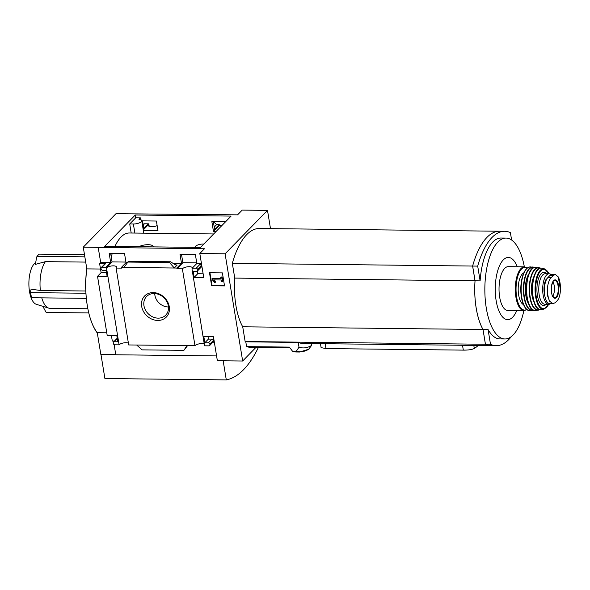 <?xml version="1.0" encoding="UTF-8"?>
<svg xmlns="http://www.w3.org/2000/svg" width="590" height="590" viewBox="0 0 590 590"><rect width="100%" height="100%" fill="white"/><g stroke="black" fill="none" stroke-linecap="round" stroke-linejoin="round"><path stroke-width="0.89" d="M213.676 233.95L129.328 232.998A51.278 20.982 90.6 0 0 114.939 246.443M112.255 253.508A51.278 20.982 90.6 0 0 111.245 256.975M143.348 230.587L157.987 230.756L156.402 221.029L141.755 220.859M225.535 221.811L211.862 221.656L213.455 231.383L216.154 231.413M131.194 233.02L129.719 223.971L135.73 217.813L140.405 217.865L140.7 219.687M135.265 215.003L231.118 216.088L200.534 247.409L104.681 246.332L135.265 215.003L135.73 217.813M125.921 262.063L112.056 261.901L110.677 253.494M196.736 262.86L182.863 262.705L181.491 254.29M242.21 210.099L237.571 214.849L115.965 213.698L83.264 247.181L204.45 248.766L199.811 253.523L225.1 253.803L267.499 210.387L242.21 210.099M142.529 220.874L143.79 228.566L148.429 223.817L148.547 224.532L143.245 229.96M148.547 224.532L148.909 224.532A5.266 1.895 -9.3 0 0 148.4 225.55A5.266 1.895 -9.3 0 0 151.66 226.752A5.266 1.895 -9.3 0 0 157.147 225.594M112.056 261.901L106.51 267.956A5.266 1.895 -9.3 0 1 112.144 265.906A5.266 1.895 -9.3 0 1 116.606 267.049A5.266 1.895 -9.3 0 1 116.105 268.067L121.496 268.126L121.378 267.41L176.845 268.037L181.484 263.288L180.009 254.275L195.356 254.445L196.839 263.457L192.193 268.214L196.168 268.258A1.387 1.165 44.3 0 1 197.635 269.549L197.724 270.058A1.387 1.165 44.3 0 1 196.669 271.319L193.129 271.282L194.132 277.403L203.742 277.514L199.811 253.523M106.51 267.956L119.099 344.84L114.792 344.796A1.387 1.165 44.3 0 1 113.317 343.505L113.236 342.989A1.387 1.165 44.3 0 1 114.29 341.728L117.83 341.772L116.827 335.644L107.218 335.533L97.52 276.312L107.129 276.422L106.126 270.294L102.586 270.257A1.387 1.165 44.3 0 1 101.111 268.966L101.03 268.457A1.387 1.165 44.3 0 1 102.085 267.196L106.03 267.241L110.669 262.484L109.194 253.471L124.549 253.648L126.024 262.661L121.378 267.41M106.03 267.241L106.148 267.956M213.344 221.67L214.605 229.37L219.244 224.613L219.362 225.328L213.455 231.383M182.863 262.705L176.963 268.752L182.376 268.811A5.266 1.895 -9.3 0 1 188.018 266.761A5.266 1.895 -9.3 0 1 192.48 267.912A5.266 1.895 -9.3 0 1 192.48 267.919M176.845 268.037L176.963 268.752M219.362 225.328L222.061 225.365M225.1 253.803L242.66 361.014L217.363 360.726L213.44 336.735L203.83 336.625L204.833 342.753L208.373 342.79A1.387 1.165 44.3 0 1 209.841 344.081L209.929 344.597A1.387 1.165 44.3 0 1 208.875 345.858L204.568 345.806L191.979 268.922A5.266 1.895 -9.3 0 0 192.259 268.612M191.979 268.922L192.193 268.214M214.229 227.106L216.685 224.591L219.244 224.613M153.201 292.603A15.119 12.678 -135.7 0 0 144.668 313.349A15.119 12.678 -135.7 0 0 168.563 313.622A15.119 12.678 -135.7 0 0 153.201 292.603M136.666 345.039L186.993 345.607L183.903 350.342L142.065 349.87L136.666 345.039L128.694 344.951L116.105 268.067M182.376 268.811L194.973 345.696L186.993 345.607M196.839 263.457L201.448 263.509M197.451 271.009L201.035 267.336A1.387 1.165 44.3 0 0 201.308 266.385L201.227 265.876A1.387 1.165 44.3 0 0 199.752 264.586L201.625 264.608M126.024 262.661L127.263 262.675M172.966 263.192L181.484 263.288M177.133 265.094L174.286 268.007L169.522 262.535L170.481 261.761L175.237 264.711L177.133 265.094L175.894 265.08M98.228 247.564L100.654 262.373L110.669 262.484M211.626 285.759L209.494 272.735L222.393 272.882L224.525 285.899L211.626 285.759L211.994 285.376L209.929 272.742M194.973 345.696A5.266 1.895 170.7 0 1 199.295 343.822A5.266 1.895 170.7 0 1 204.273 343.992M270.493 228.64L267.499 210.387M119.099 344.84A5.266 1.895 170.7 0 1 123.421 342.967A5.266 1.895 170.7 0 1 128.399 343.137M149.204 226.346L148.909 224.532M143.149 224.65L143.702 224.082A1.387 1.165 44.3 0 1 144.484 223.772L148.429 223.817M100.654 262.373L99.599 263.45L105.669 263.524L102.085 267.196M84.488 254.651L39.095 254.143L36.986 256.303A69.296 58.115 44.3 0 0 35.503 264.35L45.43 261.636L85.705 262.093M45.43 261.636A24.95 10.207 90.6 0 0 40.371 290.494L85.823 291.01M85.919 277.72A24.95 10.207 90.6 0 0 85.779 289.86M41.772 297.854A24.95 10.207 90.6 0 0 48.719 308.135A24.95 10.207 90.6 0 0 49.944 308.334L87.858 308.762M35.724 262.609A21.233 8.688 90.6 0 0 29.5 291.519A21.233 8.688 90.6 0 0 36.3 304.307L48.719 308.135M40.371 290.494L31.152 289.181A69.296 24.913 170.7 0 0 30.621 292.625L31.454 297.736L86.347 298.356M86.76 268.524A55.438 22.686 90.6 0 0 87.298 305.642A55.438 22.686 90.6 0 0 97.328 333.048L97.269 332.694A54.361 22.243 -89.4 0 1 87.298 305.642A54.361 22.243 -89.4 0 1 86.819 268.878L83.264 247.181M242.66 361.014L255.971 347.377M216.582 355.918L115.788 354.774L114.121 344.612M115.751 354.56L100.824 354.391L97.328 333.048M216.685 224.591L213.433 221.67M113.538 341.064L113.671 341.868M114.445 341.079L112.307 341.05L111.414 335.585M106.517 272.705L101.104 272.639L97.52 276.312M101.104 272.639L99.599 263.45M183.903 350.342L187.583 345.615M214.332 342.207L212.938 342.185M209.656 345.548L213.241 341.876A1.387 1.165 44.3 0 0 213.514 340.924L213.433 340.408A1.387 1.165 44.3 0 0 211.957 339.117L208.418 339.08L208.019 336.676M113.509 342.038L117.093 338.365A1.387 1.165 44.3 0 1 117.248 338.232M101.303 267.499L104.887 263.826A1.387 1.165 44.3 0 1 105.669 263.524M123.959 267.44L128.472 261.289L170.481 261.761M203.13 273.797L197.716 273.731L197.289 271.142M258.413 347.407A134.94 55.217 -89.4 0 1 226.294 379.901L104.902 378.529L100.949 354.391M524.348 266.842A50.445 20.643 90.6 0 0 506.08 238.08L501.021 238.028A50.445 20.643 90.6 0 0 480.113 280.862L477.701 266.112L472.642 266.053L475.053 280.803A50.445 20.643 -89.4 0 0 476.196 308.069A50.445 20.643 -89.4 0 0 483.033 329.508L485.445 344.258A77.615 31.757 -89.4 0 0 491.168 345.6A77.615 31.757 -89.4 0 1 491.146 345.6L303.282 343.476A77.615 31.757 -89.4 0 1 298.223 342.421L245.794 341.831A77.615 31.757 -89.4 0 1 245.138 341.544L242.719 326.794L483.003 329.5A50.445 20.643 -89.4 0 1 475.031 280.803L472.612 266.053A77.615 31.757 -89.4 0 1 499.583 231.228A77.615 31.757 -89.4 0 1 499.597 231.228L259.298 228.514A77.615 31.757 -89.4 0 0 232.327 263.339L472.612 266.053A77.615 31.757 -89.4 0 1 499.612 231.228L504.671 231.28A77.615 31.757 -89.4 0 1 510.394 232.622L511.604 239.997M242.719 326.794A50.445 20.643 -89.4 0 1 234.746 278.089L475.031 280.803M478.188 345.452A83.846 34.309 -89.4 0 1 474.316 348.491L473.807 345.401M320.451 343.675L321.1 347.628L325.982 348.572L463.312 350.121C468.172 350.18 471.838 349.634 474.316 348.491M491.146 345.6A77.615 31.757 -89.4 0 1 485.423 344.258L483.003 329.5M245.138 341.544L485.423 344.258M311.343 343.572L311.645 345.408L308.636 349.243M245.794 341.831L246.583 346.618L289.373 347.097L292.463 351.161L296.084 351.574L299.005 347.208L298.223 342.421M292.979 351.515L296.608 351.994A86.206 35.275 90.6 0 1 293.142 351.537L292.463 351.161M246.583 346.618A82.047 33.571 90.6 0 0 250.809 347.318L289.874 347.761M299.005 347.208A82.047 33.571 90.6 0 0 311.645 345.408M234.746 278.089L232.327 263.339M106.768 332.797L97.269 332.694M100.514 269.033L86.819 268.878M517.283 266.761A31.123 12.737 90.6 0 0 501.161 262.668A31.123 12.737 90.6 0 0 496.146 300.679A31.123 12.737 90.6 0 0 516.781 310.554M477.701 266.112A77.615 31.757 -89.4 0 1 504.671 231.28M506.08 238.08A50.445 20.643 90.6 0 0 486.308 308.187A50.445 20.643 90.6 0 0 504.937 338.97A50.445 20.643 90.6 0 0 523.854 310.635M511.405 336.521A77.615 31.757 -89.4 0 1 496.227 345.659A77.615 31.757 -89.4 0 1 490.504 344.317L488.085 329.559A50.445 20.643 90.6 0 0 499.877 338.918L504.937 338.97M485.445 344.258L490.504 344.317M483.033 329.508L488.085 329.559M475.053 280.803L480.113 280.862M226.294 379.901L223.168 360.792M221.007 278.753L220.756 277.197L221.715 277.204L222.423 281.548L221.464 281.533L221.206 279.977L213.669 279.896L215.321 282.33L214.716 282.573L212.186 279.594L212.031 278.65L221.007 278.753M222.423 281.548L222.791 281.172L222.083 276.828L220.756 277.197M212.031 278.65L220.948 278.369M214.332 279.903L215.689 281.954L215.321 282.33M214.952 280.722L214.583 281.098M222.083 276.828L221.715 277.204M224.466 285.516L211.994 285.376M208.418 339.08L204.833 342.753M197.716 273.731L194.132 277.403M127.683 262.056L169.522 262.535M85.941 293.252L30.621 292.625M36.986 256.303L84.849 256.842M88.766 312.936L46.182 312.457A69.296 58.115 44.3 0 1 42.967 306.365M154.75 293.562A12.523 10.502 -135.7 0 0 168.46 306.947M154.13 293.532A13.356 11.203 -135.7 0 0 146.976 296.128A13.356 11.203 -135.7 0 0 148.319 313.858A13.356 11.203 -135.7 0 0 166.07 314.772A13.356 11.203 -135.7 0 0 166.69 301.35A13.356 11.203 -135.7 0 0 154.13 293.532M194.995 247.35A6.099 2.19 170.7 0 1 203.336 244.024L203.838 244.024M140.405 217.865L138.997 219.31A6.099 2.19 170.7 0 1 141.718 220.653A6.099 2.19 170.7 0 1 133.384 224.008L129.719 223.971M138.871 246.716A8.452 3.039 170.7 0 1 148.127 244.688A8.452 3.039 170.7 0 1 153.253 246.62A8.452 3.039 170.7 0 1 153.26 246.878M553.28 275.515L551.222 277.625C549.216 279.704 547.962 283.163 547.461 288.016L547.395 295.413L549.629 301.225L552.955 303.71L555.315 302.641L557.373 300.531C559.077 298.452 560.109 294.985 560.463 290.132L558.295 276.924L555.315 274.446L553.28 275.515L549.924 275.478L547.867 277.588A13.585 5.561 90.6 0 0 544.437 292.765A13.585 5.561 90.6 0 0 549.762 303.673L552.955 303.71M555.315 274.439L552.122 274.409A13.585 5.561 90.6 0 0 549.924 275.478M559.217 279.321L558.826 278.096M544.924 296.379A12.088 4.949 -89.4 0 1 545.698 280.029A1.387 0.568 90.6 0 1 545.861 279.778L547.166 278.436M551.104 274.623A15.244 6.239 90.6 0 0 549.091 273.775A15.244 6.239 90.6 0 0 542.682 288.945A15.244 6.239 90.6 0 0 548.744 304.263A15.244 6.239 90.6 0 0 550.485 303.68M524.016 310.635A21.896 8.961 90.6 0 1 515.299 288.635A21.896 8.961 90.6 0 1 524.51 266.842L508.233 266.658A21.896 8.961 90.6 0 0 499.029 288.451A21.896 8.961 90.6 0 0 507.739 310.451L524.016 310.635L526.936 309.61M523.795 272.905A16.078 6.579 90.6 0 0 518.19 288.672A16.078 6.579 90.6 0 0 523.433 304.558M552.727 296.209A8.319 3.4 90.6 0 0 554.231 285.803A8.319 3.4 90.6 0 0 552.889 281.909M199.752 264.586L196.168 268.258M144.484 223.772L143.215 225.07M296.084 351.574A86.206 35.275 90.6 0 0 299.543 352.031L308.99 349.147M296.608 351.279A85.919 35.157 90.6 0 0 309.167 348.978M463.312 350.121L462.516 345.275M325.982 348.572L325.193 343.727M211.957 339.117L208.373 342.79M213.433 340.408L209.841 344.081M213.514 340.924L209.929 344.597M117.314 338.631L114.29 341.728M201.308 266.385L197.724 270.058M201.227 265.876L197.635 269.549M128.332 261.399L170.171 261.872M134.867 233.057L133.384 224.008M551.222 277.625L547.867 277.588M527.187 268.103A21.343 8.732 90.6 0 0 516.036 288.643A21.343 8.732 90.6 0 0 526.715 309.433M526.11 269.401A21.343 8.732 90.6 0 0 520.837 288.702A21.343 8.732 90.6 0 0 525.675 308.113M529.864 310.701C527.585 310.111 525.27 310.893 521.899 299.727C520.712 294.373 520.476 288.731 521.191 282.802C522.681 272.794 525.742 267.499 530.358 266.909A21.896 8.961 90.6 0 0 521.125 288.702A21.896 8.961 90.6 0 0 529.864 310.701L532.298 310.657A21.83 8.931 90.6 0 0 533.891 310.244M530.358 266.909L534.4 267.447A21.83 8.931 90.6 0 0 532.785 267.005L532.785 267.005A21.83 8.931 90.6 0 0 523.433 288.731A21.83 8.931 90.6 0 0 532.298 310.657L533.921 310.252M534.149 267.536A21.55 8.821 90.6 0 0 523.787 288.731A21.55 8.821 90.6 0 0 533.67 310.163M529.296 273.236A17.737 7.257 90.6 0 0 525.351 288.753A17.737 7.257 90.6 0 0 528.942 304.352M531.907 269.239A21.329 8.725 90.6 0 0 526.413 288.761A21.329 8.725 90.6 0 0 531.465 308.408M535.536 310.451C523.396 312.921 523.942 264.549 536.022 267.285A21.601 8.835 90.6 0 0 526.575 288.768A21.601 8.835 90.6 0 0 535.536 310.451L538.235 310.148A21.284 8.71 90.6 0 0 539.828 309.573M540.293 268.266A21.284 8.71 90.6 0 0 538.714 267.654A21.284 8.71 90.6 0 0 529.237 288.798A21.284 8.71 90.6 0 0 538.235 310.148L539.85 309.573M540.093 268.317A21.011 8.599 90.6 0 0 529.569 288.798A21.011 8.599 90.6 0 0 539.629 309.514M534.444 275.515A16.358 6.689 90.6 0 0 534.149 302.183M532.608 283.768A15.797 6.468 90.6 0 0 532.497 293.894M537.91 269.77A20.488 8.378 90.6 0 0 532.32 288.827A20.488 8.378 90.6 0 0 537.483 308.017M541.465 309.617C529.326 313.187 529.879 264.416 541.93 268.251A20.753 8.496 90.6 0 0 532.505 288.834A20.753 8.496 90.6 0 0 541.465 309.617L543.936 309.094L548.774 304.263M541.93 268.251L544.393 268.834A20.237 8.282 90.6 0 0 535.056 288.864A20.237 8.282 90.6 0 0 543.936 309.094M549.01 273.775A19.691 8.061 90.6 0 0 537.999 275.442A19.691 8.061 90.6 0 0 537.697 302.346A19.691 8.061 90.6 0 0 548.663 304.263M546.628 273.745A16.631 6.807 90.6 0 0 536.929 288.879A16.631 6.807 90.6 0 0 546.281 304.233M544.393 268.834L549.12 273.775L545.167 273.731A15.244 6.239 90.6 0 0 538.759 288.901A15.244 6.239 90.6 0 0 544.828 304.219L548.744 304.263M546.274 280.029L545.698 280.029M546.392 279.785L545.861 279.778M560.463 290.132A15.945 6.519 90.6 0 0 558.295 276.924M558.553 285.494A9.219 3.776 90.6 0 0 554.504 279.992A9.219 3.776 90.6 0 0 551.281 288.473A9.219 3.776 90.6 0 0 555.588 298.179A9.219 3.776 90.6 0 0 558.553 285.494M547.461 288.016A15.945 6.519 90.6 0 0 549.629 301.225M558.037 285.678A8.732 3.577 90.6 0 0 554.637 280.353C554.408 281.083 553.324 278.62 551.547 286.32C551.488 292.699 551.871 295.981 552.697 296.158L554.445 297.803A8.732 3.577 90.6 0 0 558.037 285.678M296.608 351.994L299.543 352.031M491.168 345.6L496.227 345.659M143.768 233.161L141.718 220.653M524.51 266.842L527.408 267.934M536.022 267.285L540.315 268.258"/></g></svg>
